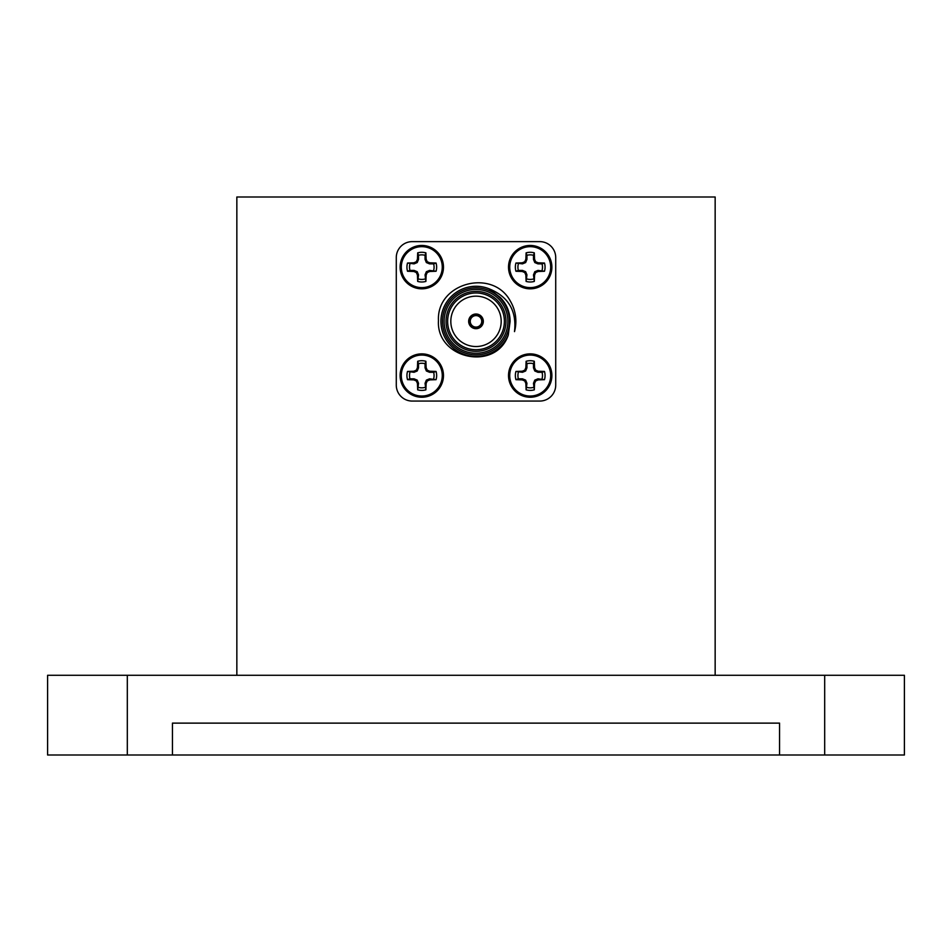 <?xml version="1.0" encoding="UTF-8"?>
<svg xmlns="http://www.w3.org/2000/svg" width="952" height="952" viewBox="0 0 952 952"><rect width="100%" height="100%" fill="white"/><g stroke="black" fill="none" stroke-linecap="round" stroke-linejoin="round"><path stroke-width="1.43" d="M824.682 755.007L824.682 675.289L904.4 675.289L904.4 755.007L779.557 755.007L779.557 723.127L172.443 723.127L172.443 755.007L47.6 755.007L47.6 675.289L127.318 675.289L127.318 755.007M824.682 675.289L127.318 675.289M172.443 755.007L779.557 755.007M236.846 675.289L236.846 196.993L715.154 196.993L715.154 675.289M482.378 321.348A6.378 6.378 0 0 1 472.811 326.869A6.378 6.378 0 0 1 472.811 315.826A6.378 6.378 0 0 1 482.378 321.348M421.795 246.663A20.48 20.48 0 0 1 439.526 277.377A20.48 20.48 0 0 1 404.053 277.377A20.48 20.48 0 0 1 421.795 246.663M400.114 267.143A21.682 21.682 0 0 1 421.795 245.461A21.682 21.682 0 0 1 443.477 267.143A21.682 21.682 0 0 1 421.795 288.825A21.682 21.682 0 0 1 400.114 267.143A21.682 21.682 0 0 1 421.795 245.461A21.682 21.682 0 0 1 443.477 267.143A21.682 21.682 0 0 1 421.795 288.825A21.682 21.682 0 0 1 400.114 267.143M426.127 275.092L425.901 281.411A14.851 14.851 0 0 1 417.678 281.411L417.452 275.092L416.369 272.57L413.846 271.475L407.515 271.249A14.851 14.851 0 0 1 407.515 263.038L413.846 262.8L416.369 261.717L417.452 259.194L417.678 252.863A14.851 14.851 0 0 1 425.901 252.863L426.127 259.194L427.21 261.717L429.745 262.8L436.064 263.038A14.851 14.851 0 0 1 436.064 271.249L429.745 271.475L427.21 272.57L426.127 275.092L425.056 274.878L425.901 281.411M425.901 252.863L425.056 255.303A12.281 12.281 0 0 0 418.523 255.303L417.678 252.863M417.452 259.194L418.523 259.408L418.523 255.303M416.369 261.717L417.214 262.562L418.523 259.408M413.846 262.8L414.06 263.871L417.214 262.562M407.515 263.038L414.06 263.871M409.955 263.871A12.281 12.281 0 0 0 409.955 270.416L407.515 271.249M413.846 271.475L414.06 270.416L409.955 270.416M416.369 272.57L417.214 271.713L414.06 270.416M417.452 275.092L418.523 274.878L417.214 271.713M417.678 281.411L418.523 274.878M418.523 278.984A12.281 12.281 0 0 0 425.056 278.984M427.21 272.57L426.365 271.713L425.056 274.878M429.745 271.475L429.53 270.416L426.365 271.713M436.064 271.249L429.53 270.416M433.636 270.416A12.281 12.281 0 0 0 433.636 263.871L436.064 263.038M429.745 262.8L429.53 263.871L433.636 263.871M427.21 261.717L426.365 262.562L429.53 263.871M426.127 259.194L425.056 259.408L426.365 262.562M425.056 255.303L425.056 259.408M530.204 246.663A20.48 20.48 0 0 1 547.947 277.377A20.48 20.48 0 0 1 512.473 277.377A20.48 20.48 0 0 1 530.204 246.663M508.523 267.143A21.682 21.682 0 0 1 530.204 245.461A21.682 21.682 0 0 1 551.886 267.143A21.682 21.682 0 0 1 530.204 288.825A21.682 21.682 0 0 1 508.523 267.143A21.682 21.682 0 0 1 530.204 245.461A21.682 21.682 0 0 1 551.886 267.143A21.682 21.682 0 0 1 530.204 288.825A21.682 21.682 0 0 1 508.523 267.143M534.548 275.092L534.322 281.411A14.851 14.851 0 0 1 526.099 281.411L525.873 275.092L524.79 272.57L522.255 271.475L515.936 271.249A14.851 14.851 0 0 1 515.936 263.038L522.255 262.8L524.79 261.717L525.873 259.194L526.099 252.863A14.851 14.851 0 0 1 534.322 252.863L534.548 259.194L535.631 261.717L538.154 262.8L544.485 263.038A14.851 14.851 0 0 1 544.485 271.249L538.154 271.475L535.631 272.57L534.548 275.092L533.477 274.878L534.322 281.411M534.322 252.863L533.477 255.303A12.281 12.281 0 0 0 526.944 255.303L526.099 252.863M525.873 259.194L526.944 259.408L526.944 255.303M524.79 261.717L525.635 262.562L526.944 259.408M522.255 262.8L522.47 263.871L525.635 262.562M515.936 263.038L522.47 263.871M518.364 263.871A12.281 12.281 0 0 0 518.364 270.416L515.936 271.249M522.255 271.475L522.47 270.416L518.364 270.416M524.79 272.57L525.635 271.713L522.47 270.416M525.873 275.092L526.944 274.878L525.635 271.713M526.099 281.411L526.944 274.878M526.944 278.984A12.281 12.281 0 0 0 533.477 278.984M535.631 272.57L534.786 271.713L533.477 274.878M538.154 271.475L537.939 270.416L534.786 271.713M544.485 271.249L537.939 270.416M542.045 270.416A12.281 12.281 0 0 0 542.045 263.871L544.485 263.038M538.154 262.8L537.939 263.871L542.045 263.871M535.631 261.717L534.786 262.562L537.939 263.871M534.548 259.194L533.477 259.408L534.786 262.562M533.477 255.303L533.477 259.408M530.204 355.072A20.48 20.48 0 0 1 547.947 385.798A20.48 20.48 0 0 1 512.473 385.798A20.48 20.48 0 0 1 530.204 355.072M508.523 375.552A21.682 21.682 0 0 1 530.204 353.87A21.682 21.682 0 0 1 551.886 375.552A21.682 21.682 0 0 1 530.204 397.234A21.682 21.682 0 0 1 508.523 375.552A21.682 21.682 0 0 1 530.204 353.87A21.682 21.682 0 0 1 551.886 375.552A21.682 21.682 0 0 1 530.204 397.234A21.682 21.682 0 0 1 508.523 375.552M534.548 383.501L534.322 389.832A14.851 14.851 0 0 1 526.099 389.832L525.873 383.501L524.79 380.978L522.255 379.896L515.936 379.669A14.851 14.851 0 0 1 515.936 371.447L522.255 371.22L524.79 370.138L525.873 367.615L526.099 361.284A14.851 14.851 0 0 1 534.322 361.284L534.548 367.615L535.631 370.138L538.154 371.22L544.485 371.447A14.851 14.851 0 0 1 544.485 379.669L538.154 379.896L535.631 380.978L534.548 383.501L533.477 383.287L534.322 389.832M534.322 361.284L533.477 363.712A12.281 12.281 0 0 0 526.944 363.712L526.099 361.284M525.873 367.615L526.944 367.817L526.944 363.712M524.79 370.138L525.635 370.982L526.944 367.817M522.255 371.22L522.47 372.291L525.635 370.982M515.936 371.447L522.47 372.291M518.364 372.291A12.281 12.281 0 0 0 518.364 378.825L515.936 379.669M522.255 379.896L522.47 378.825L518.364 378.825M524.79 380.978L525.635 380.134L522.47 378.825M525.873 383.501L526.944 383.287L525.635 380.134M526.099 389.832L526.944 383.287M526.944 387.393A12.281 12.281 0 0 0 533.477 387.393M535.631 380.978L534.786 380.134L533.477 383.287M538.154 379.896L537.939 378.825L534.786 380.134M544.485 379.669L537.939 378.825M542.045 378.825A12.281 12.281 0 0 0 542.045 372.291L544.485 371.447M538.154 371.22L537.939 372.291L542.045 372.291M535.631 370.138L534.786 370.982L537.939 372.291M534.548 367.615L533.477 367.817L534.786 370.982M533.477 363.712L533.477 367.817M421.795 355.072A20.48 20.48 0 0 1 439.526 385.798A20.48 20.48 0 0 1 404.053 385.798A20.48 20.48 0 0 1 421.795 355.072M400.114 375.552A21.682 21.682 0 0 1 421.795 353.87A21.682 21.682 0 0 1 443.477 375.552A21.682 21.682 0 0 1 421.795 397.234A21.682 21.682 0 0 1 400.114 375.552A21.682 21.682 0 0 1 421.795 353.87A21.682 21.682 0 0 1 443.477 375.552A21.682 21.682 0 0 1 421.795 397.234A21.682 21.682 0 0 1 400.114 375.552M426.127 383.501L425.901 389.832A14.851 14.851 0 0 1 417.678 389.832L417.452 383.501L416.369 380.978L413.846 379.896L407.515 379.669A14.851 14.851 0 0 1 407.515 371.447L413.846 371.22L416.369 370.138L417.452 367.615L417.678 361.284A14.851 14.851 0 0 1 425.901 361.284L426.127 367.615L427.21 370.138L429.745 371.22L436.064 371.447A14.851 14.851 0 0 1 436.064 379.669L429.745 379.896L427.21 380.978L426.127 383.501L425.056 383.287L425.901 389.832M425.901 361.284L425.056 363.712A12.281 12.281 0 0 0 418.523 363.712L417.678 361.284M417.452 367.615L418.523 367.817L418.523 363.712M416.369 370.138L417.214 370.982L418.523 367.817M413.846 371.22L414.06 372.291L417.214 370.982M407.515 371.447L414.06 372.291M409.955 372.291A12.281 12.281 0 0 0 409.955 378.825L407.515 379.669M413.846 379.896L414.06 378.825L409.955 378.825M416.369 380.978L417.214 380.134L414.06 378.825M417.452 383.501L418.523 383.287L417.214 380.134M417.678 389.832L418.523 383.287M418.523 387.393A12.281 12.281 0 0 0 425.056 387.393M427.21 380.978L426.365 380.134L425.056 383.287M429.745 379.896L429.53 378.825L426.365 380.134M436.064 379.669L429.53 378.825M433.636 378.825A12.281 12.281 0 0 0 433.636 372.291L436.064 371.447M429.745 371.22L429.53 372.291L433.636 372.291M427.21 370.138L426.365 370.982L429.53 372.291M426.127 367.615L425.056 367.817L426.365 370.982M425.056 363.712L425.056 367.817M510.32 301.07A39.853 39.853 0 0 1 514.508 331.617C516.865 310.84 508.356 296.56 488.995 288.765L500.335 297.452C506.726 304.152 509.986 312.113 510.105 321.348L508.273 335.092C495.706 371.851 436.016 358.904 438.467 320.586C436.444 282.839 492.684 268.083 510.32 301.07M488.995 288.765A35.081 35.081 0 0 0 443.525 308.103A35.081 35.081 0 0 0 462.505 353.727A35.081 35.081 0 0 0 508.273 335.092M509.487 321.348A33.487 33.487 0 0 1 459.257 350.348A33.487 33.487 0 0 1 459.257 292.347A33.487 33.487 0 0 1 509.487 321.348M505.976 321.348A29.976 29.976 0 0 1 461.018 347.302A29.976 29.976 0 0 1 461.018 295.394A29.976 29.976 0 0 1 505.976 321.348M507.892 321.348A31.892 31.892 0 0 0 460.054 293.74A31.892 31.892 0 0 0 460.054 348.967A31.892 31.892 0 0 0 507.892 321.348M412.228 401.066L539.772 401.066A15.946 15.946 0 0 0 555.718 385.12L555.718 257.575A15.946 15.946 0 0 0 539.772 241.63L412.228 241.63A15.946 15.946 0 0 0 396.282 257.575L396.282 385.12A15.946 15.946 0 0 0 412.228 401.066M504.382 321.348A28.381 28.381 0 0 0 461.815 296.774A28.381 28.381 0 0 0 461.815 345.921A28.381 28.381 0 0 0 504.382 321.348M501.192 321.348A25.192 25.192 0 0 0 463.41 299.535A25.192 25.192 0 0 0 463.41 343.16A25.192 25.192 0 0 0 501.192 321.348M483.33 321.348A7.33 7.33 0 0 0 472.335 314.993A7.33 7.33 0 0 0 472.335 327.702A7.33 7.33 0 0 0 483.33 321.348M481.736 321.348A5.736 5.736 0 0 0 473.132 316.373A5.736 5.736 0 0 0 473.132 326.322A5.736 5.736 0 0 0 481.736 321.348"/></g></svg>
